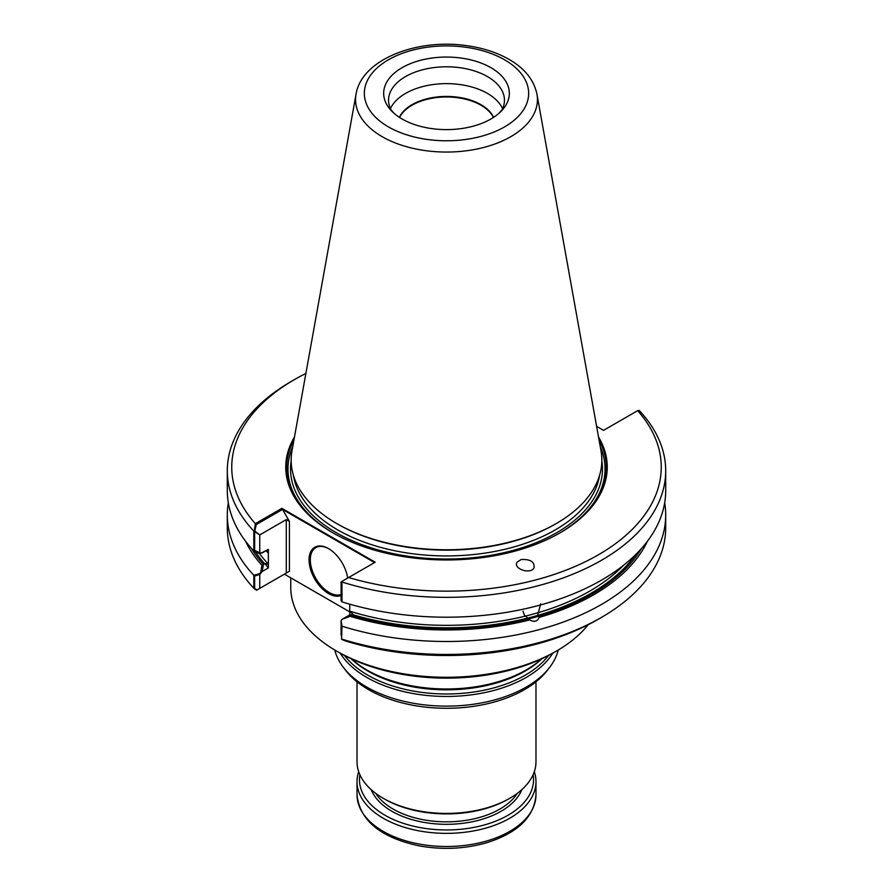 <?xml version="1.0" encoding="UTF-8"?>
<svg xmlns="http://www.w3.org/2000/svg" width="893" height="893" viewBox="0 0 893 893"><rect width="100%" height="100%" fill="white"/><g stroke="black" fill="none" stroke-linecap="round" stroke-linejoin="round"><path stroke-width="1.34" d="M357.021 681.805L357.021 761.762A89.479 51.66 0 0 0 383.231 798.286L384.637 799.101A87.481 50.51 0 0 0 508.363 799.101A87.481 50.51 0 0 1 384.637 799.101L383.7 798.554A88.809 51.281 0 0 0 509.3 798.554L509.769 798.286A89.479 51.66 0 0 0 535.979 761.762L535.979 681.805M493.427 117.474A48.769 28.152 0 0 0 446.5 96.98A48.769 28.152 0 0 0 399.573 117.474M555.926 523.745A154.757 89.345 180 0 1 337.074 523.745L337.777 524.146A153.752 88.775 0 0 0 555.223 524.146L555.926 523.745M356.05 94.133L291.989 450.842A155.337 89.68 0 0 0 336.661 523.51L337.777 524.146A153.752 88.775 0 0 0 555.223 524.146L556.339 523.51A155.337 89.68 0 0 0 601.011 450.842L536.95 94.133C533.981 80.203 525.017 68.817 510.048 59.965C497.859 52.799 483.571 48.055 467.173 45.722C417.332 38.187 361.721 59.251 356.05 94.133A90.941 52.508 0 0 0 382.193 136.674A90.941 52.508 0 0 0 485.591 146.954A90.941 52.508 0 0 0 536.95 94.133M263.413 564.499L264.886 563.583L268.369 567.926L268.369 564.175L264.886 563.583L268.369 567.926L262.229 571.475L263.413 564.499A206.183 119.037 180 0 1 251.558 548.525M267.632 551.919L266.214 550.646L267.632 551.919M350.179 616.326L353.226 614.585L349.732 614.897L349.732 611.147L353.226 614.585L349.732 614.897L343.582 618.447L353.226 614.585L349.732 611.147L349.732 604.204L349.732 614.897L342.097 619.307L350.179 616.326A208.203 120.209 0 0 0 529.739 619.932L524.325 615.043L523.008 611.169M641.442 548.525A206.183 119.037 180 0 1 351.686 615.456M341.852 600.777L341.762 581.499L341.104 581.868L341.104 599.761L341.852 600.777M255.275 531.569L259.751 534.896L259.751 552.789L254.639 550.423L254.639 531.927L256.246 524.593L282.512 509.434L289.421 521.389L281.887 508.34L375.172 562.199L348.627 577.525A214.755 123.993 0 0 0 598.355 554.832A214.755 123.993 0 0 0 637.658 410.657L639.176 410.434A219.198 126.549 0 0 1 665.698 470.79A219.198 126.549 0 0 1 341.963 582.024L341.896 581.41L341.104 581.868L341.104 600.71L341.963 601.882L341.963 582.024M245.553 541.203A208.203 120.209 0 0 0 261.917 565.358L260.745 572.335L268.369 567.926L268.369 549.396L262.218 552.946L259.751 552.789M262.229 571.475L259.751 574.5L254.639 576.007L254.639 588.308L256.927 590.005L286.285 573.06L286.285 519.581L289.421 521.389L286.285 519.581L259.751 534.896L253.824 531.134L253.824 551.003A219.198 126.549 0 0 1 227.302 490.648L227.302 470.79A219.198 126.549 0 0 0 253.824 531.134M328.847 548.804A26.645 15.382 -120 0 0 315.832 547.655A26.645 15.382 -120 0 0 311.746 569.008A26.645 15.382 -120 0 0 329.16 592.483A26.645 15.382 -120 0 0 341.104 594.448A26.645 15.382 -120 0 1 329.16 592.483A26.645 15.382 -120 0 1 311.746 569.008A26.645 15.382 -120 0 1 315.832 547.655A26.645 15.382 -120 0 1 328.847 548.804M341.104 620.512L341.963 626.183A219.198 126.549 0 0 0 665.698 514.937L665.698 527.897A219.198 126.549 180 0 1 601.502 617.376L598.366 619.195A214.755 123.993 180 0 1 345.323 640.895L341.572 639.355L341.852 626.361L341.104 621.472L341.104 635.347L341.104 620.512L342.097 619.307M259.751 574.5L259.751 588.375L286.285 573.06L286.285 519.581L259.751 534.896L259.751 553.738L268.369 549.396L268.369 564.175L264.674 563.773A204.497 118.066 180 0 1 255.353 551.707A204.497 118.066 180 0 0 264.674 563.773L261.917 565.358M289.421 571.252L286.285 573.06L289.421 571.252L289.421 521.389L289.421 571.252L284.398 574.154L289.421 571.252M328.535 593.577A27.527 15.895 -120 0 0 341.104 595.519A27.527 15.895 -120 0 1 328.535 593.577A27.527 15.895 -120 0 1 309.056 559.855A27.527 15.895 -120 0 1 328.535 548.615A27.527 15.895 -120 0 0 309.056 559.855A27.527 15.895 -120 0 0 328.535 593.577M347.678 578.072A27.527 15.895 -120 0 0 328.535 548.615A27.527 15.895 -120 0 1 347.678 578.072M292.737 446.69A158.53 91.532 0 0 0 333.625 533.244A158.53 91.532 0 0 1 292.737 446.69M559.375 533.244A158.53 91.532 0 0 0 600.263 446.69A158.53 91.532 0 0 1 559.375 533.244M293.853 440.461A159.858 92.292 0 0 0 333.145 532.965M559.855 532.965A159.858 92.292 0 0 0 599.147 440.461M374.547 562.568L282.512 509.434M349.732 611.872L284.398 574.154L349.732 611.872M383.7 798.554L383.231 798.286A89.479 51.66 0 0 0 509.769 798.286M334.786 650.026A112.797 65.122 0 0 0 343.537 667.607L345.87 670.621A110.23 63.637 0 0 0 368.552 689.642A110.23 63.637 0 0 0 547.13 670.621L549.463 667.607A112.797 65.122 0 0 0 558.214 650.026M343.537 667.607A112.797 65.122 0 0 0 366.744 687.063A112.797 65.122 0 0 0 549.463 667.607M351.362 658.844A112.797 65.122 0 0 0 366.744 669.917A112.797 65.122 0 0 0 541.638 658.844M340.233 653.174A112.797 65.122 0 0 0 366.744 677.385A112.797 65.122 0 0 0 552.767 653.174M534.293 771.731A89.479 51.66 180 0 1 535.979 781.699A89.479 51.66 180 0 1 446.5 833.359A89.479 51.66 180 0 1 357.021 781.699A89.479 51.66 180 0 1 358.707 771.731M533.11 774.733A87.034 50.254 180 0 1 446.5 829.954A87.034 50.254 180 0 1 359.89 774.733M493.617 117.34A48.769 28.152 0 0 0 446.5 96.433A48.769 28.152 0 0 0 399.383 117.34M502.58 108.667A57.956 33.454 0 0 0 446.5 83.629A57.956 33.454 0 0 0 390.42 108.667M498.953 113.311L502.011 109.85A57.956 33.454 0 0 0 504.456 100.25A57.956 33.454 0 0 0 446.5 66.796A57.956 33.454 0 0 0 388.544 100.25A57.956 33.454 0 0 0 390.989 109.85L394.047 113.311A62.834 36.278 0 0 0 402.073 118.992A62.834 36.278 0 0 0 498.953 113.311A62.834 36.278 0 0 0 487.835 66.015A62.834 36.278 0 0 0 405.165 66.015A62.834 36.278 0 0 0 394.047 113.311M337.074 523.745L336.661 523.51A155.337 89.68 0 0 0 556.339 523.51M540.667 603.869L537.619 615.456L539.182 617.398C537.452 621.528 534.304 622.376 529.739 619.932M539.182 617.398A208.203 120.209 0 0 0 647.447 541.203M305.897 373.441A214.755 123.993 0 0 0 294.634 379.492L291.498 381.3A219.198 126.549 0 0 0 227.302 470.79M341.963 601.882A219.198 126.549 0 0 0 665.698 490.648L665.698 470.79M259.751 553.738L253.824 551.003M228.307 502.792A219.198 126.549 0 0 0 227.302 514.937A219.198 126.549 0 0 0 253.824 575.293L259.751 573.54L259.751 588.375L256.514 590.24L253.824 588.241A219.198 126.549 180 0 1 227.302 527.897L227.302 514.937M260.745 572.335L259.751 573.54M665.698 514.937A219.198 126.549 0 0 0 664.693 502.792M521.121 559.543L517.203 562.065C512.493 568.473 530.062 574.779 533.969 568.082C534.862 561.909 530.576 559.063 521.121 559.543M294.634 379.492A214.755 123.993 0 0 0 255.342 523.666L254.326 530.855M341.896 581.41L348.627 577.525M253.824 588.241L253.824 575.293M255.342 523.666L281.887 508.34M341.572 639.355L341.963 626.183M601.502 617.376A219.198 126.549 180 0 1 341.963 639.131M294.478 436.99A160.751 92.805 0 0 0 332.832 532.786A160.751 92.805 0 0 0 560.168 532.786A160.751 92.805 0 0 0 598.522 436.99M637.658 410.657L603.545 430.348L596.602 426.341M334.518 603.088A155.75 89.925 0 0 0 336.36 604.17A155.75 89.925 0 0 0 338.246 605.242M290.75 577.816L290.75 587.36A155.75 89.925 0 0 0 336.36 650.941A155.75 89.925 0 0 0 556.64 650.941A155.75 89.925 0 0 0 588.197 624.698M338.871 652.392L336.36 650.941L338.871 652.392A152.201 87.871 0 0 0 554.129 652.392L556.64 650.941M268.369 564.175A202.711 117.039 180 0 1 259.651 553.693A202.711 117.039 180 0 0 268.369 564.175M266.125 550.691A202.711 117.039 0 0 0 268.369 553.158A202.711 117.039 0 0 1 266.125 550.691M538.792 612.509A202.711 117.039 180 0 0 623.716 565.124A202.711 117.039 180 0 1 349.732 611.147A202.711 117.039 180 0 0 525.441 616.103M537.619 615.456A204.497 118.066 180 0 0 635.693 554.564A204.497 118.066 180 0 1 352.936 614.73A204.497 118.066 180 0 0 528.176 617.989M337.777 529.929A153.752 88.775 0 0 0 498.908 550.613A153.752 88.775 0 0 0 599.638 475.121A153.752 88.775 0 0 1 498.908 550.613A153.752 88.775 0 0 1 337.777 529.929A153.752 88.775 0 0 1 293.362 475.121A153.752 88.775 0 0 0 337.777 529.929M336.203 532.652A155.974 90.048 0 0 0 512.694 550.512A155.974 90.048 0 0 0 601.826 460.777A155.974 90.048 0 0 1 512.694 550.512A155.974 90.048 0 0 1 336.203 532.652A155.974 90.048 0 0 1 291.174 460.777A155.974 90.048 0 0 0 336.203 532.652M351.139 658.744A111.379 64.307 0 0 0 367.749 670.989A111.379 64.307 0 0 0 541.861 658.744M344.464 655.462A111.379 64.307 0 0 0 367.749 675.153A111.379 64.307 0 0 0 548.536 655.462M535.979 781.699L535.979 794.837A89.479 51.66 180 0 1 446.5 846.497A89.479 51.66 180 0 1 357.021 794.837L357.021 781.699M521.825 789.635A77.267 44.605 180 0 1 446.5 824.317A77.267 44.605 180 0 1 371.175 789.635M517.337 793.319A75.492 43.59 180 0 1 393.121 809.069A75.492 43.59 180 0 1 375.663 793.319M388.41 126.884A82.156 47.429 0 0 0 525.854 105.62A82.156 47.429 0 0 0 425.235 47.53A82.156 47.429 0 0 0 388.41 126.884M535.979 794.837C534.226 816.861 517.951 832.778 487.143 842.601C465.097 848.997 442.336 850.058 418.873 845.794C380.396 837.455 359.779 820.466 357.021 794.837"/></g></svg>
